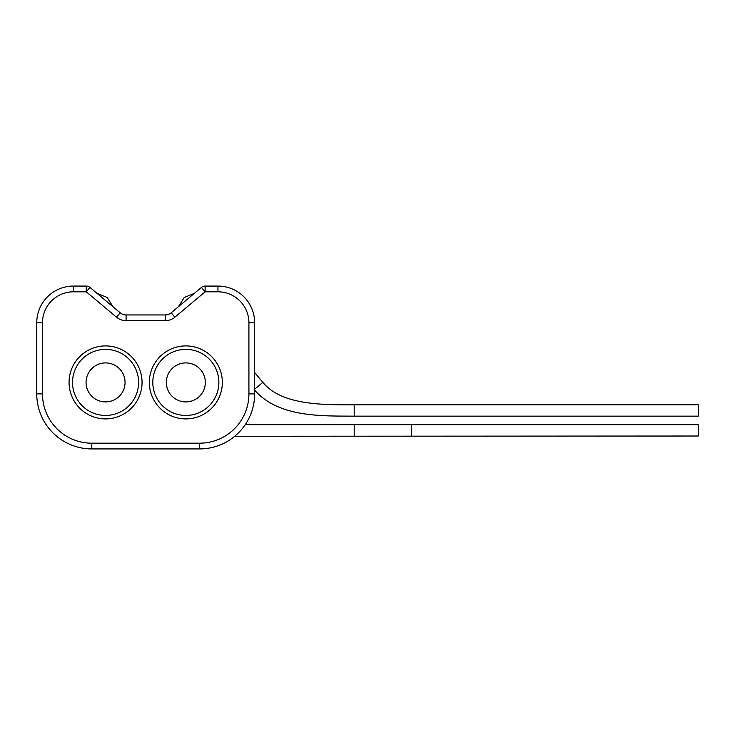 <?xml version="1.0" encoding="UTF-8"?>
<svg xmlns="http://www.w3.org/2000/svg" width="735" height="735" viewBox="0 0 735 735"><rect width="100%" height="100%" fill="white"/><g stroke="black" fill="none" stroke-linecap="round" stroke-linejoin="round"><path stroke-width="1.1" d="M90.506 287.872L97.048 293.366L107.163 297.464L112.942 306.706L120.2 312.798L90.506 287.872M89.955 287.413L120.2 312.798A9.178 9.178 0 0 0 126.098 314.947L165.292 314.947A9.178 9.178 0 0 0 171.191 312.798L201.445 287.413A5.733 5.733 0 0 1 205.129 286.071L217.946 286.071A36.695 36.695 0 0 1 254.65 322.775L254.65 393.877A55.051 55.051 0 0 1 199.598 448.929L91.801 448.929A55.051 55.051 0 0 1 36.75 393.877L36.75 322.775A36.695 36.695 0 0 1 73.445 286.071L86.271 286.071A5.733 5.733 0 0 1 89.955 287.413L86.271 291.813L116.525 317.198M245.563 424.168L245.233 424.674L698.241 424.674L698.241 436.02L234.731 436.259M249.79 304.529L250.056 305.007M41.335 305.007L41.601 304.529M178.449 306.706L184.237 297.464L194.343 293.366M254.163 389.623C278.243 417.645 321.48 415.927 354.196 416.157L698.25 416.157L698.25 404.801L354.196 404.801C321.066 405.031 281.101 404.755 262.854 382.329L254.65 372.544M205.331 382.411A19.496 19.496 0 0 0 185.836 362.915A19.496 19.496 0 0 0 166.34 382.411A19.496 19.496 0 0 0 185.836 401.907A19.496 19.496 0 0 0 205.331 382.411M86.059 382.411A19.496 19.496 0 0 1 105.564 362.915A19.496 19.496 0 0 1 125.06 382.411A19.496 19.496 0 0 1 105.564 401.907A19.496 19.496 0 0 1 86.059 382.411M201.445 287.413L205.129 291.813L217.946 291.813A30.962 30.962 0 0 1 248.917 322.775L248.917 363.834M126.098 320.68L126.098 314.947A9.178 9.178 0 0 1 120.2 312.798L116.516 317.189A14.911 14.911 0 0 0 126.098 320.68L165.311 320.68M217.946 291.813L217.946 286.071A36.695 36.695 0 0 1 254.65 322.775L248.917 322.775L248.917 393.877A49.309 49.309 0 0 1 199.598 443.187L91.801 443.187A49.309 49.309 0 0 1 42.483 393.877L42.483 322.775A30.962 30.962 0 0 1 73.445 291.813L84.58 291.813M354.196 424.674L354.196 436.02M411.536 424.674L411.536 436.02M354.196 416.157L354.196 404.801M254.65 389.219L262.854 382.329M42.483 322.775L36.75 322.775A36.695 36.695 0 0 1 73.445 286.071L73.445 291.813L86.271 291.813L86.271 286.071M174.875 317.189L171.191 312.798A9.178 9.178 0 0 1 165.292 314.947L165.292 320.68A14.911 14.911 0 0 0 174.875 317.189L205.129 291.813L205.129 286.071M142.057 382.411A36.493 36.493 0 0 1 105.564 418.904A36.493 36.493 0 0 1 69.062 382.411A36.493 36.493 0 0 1 105.564 345.909A36.493 36.493 0 0 1 142.057 382.411M222.337 382.411A36.493 36.493 0 0 1 185.836 418.904A36.493 36.493 0 0 1 149.343 382.411A36.493 36.493 0 0 1 185.836 345.909A36.493 36.493 0 0 1 222.337 382.411M218.874 382.411A33.029 33.029 0 0 1 185.836 415.44A33.029 33.029 0 0 1 152.806 382.411A33.029 33.029 0 0 1 185.836 349.373A33.029 33.029 0 0 1 218.874 382.411M138.593 382.411A33.029 33.029 0 0 1 105.564 415.44A33.029 33.029 0 0 1 72.526 382.411A33.029 33.029 0 0 1 105.564 349.373A33.029 33.029 0 0 1 138.593 382.411M91.801 443.187L91.801 448.929A55.051 55.051 0 0 1 36.75 393.877L42.483 393.877M248.917 393.877L254.65 393.877A55.051 55.051 0 0 1 199.598 448.929L199.598 443.187"/></g></svg>
